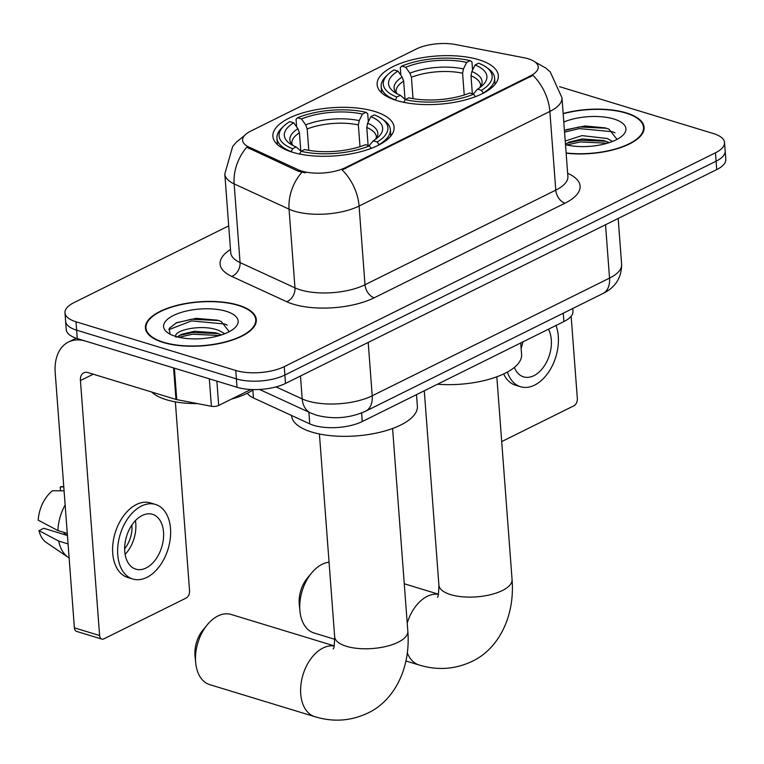 <?xml version="1.0" encoding="UTF-8"?>
<svg xmlns="http://www.w3.org/2000/svg" width="764" height="764" viewBox="0 0 764 764"><rect width="100%" height="100%" fill="white"/><g stroke="black" fill="none" stroke-linecap="round" stroke-linejoin="round"><path stroke-width="1.15" d="M374.599 111.429A60.767 24.133 -4.3 0 0 308.341 111.391A60.767 24.133 -4.3 0 0 272.891 136.364A60.767 24.133 -4.3 0 0 292.383 152.198A60.767 24.133 -4.3 0 0 358.641 152.227A60.767 24.133 -4.3 0 0 394.09 127.254A60.767 24.133 -4.3 0 0 374.599 111.429M478.827 59.745A60.767 24.133 -4.3 0 0 412.579 59.707A60.767 24.133 -4.3 0 0 377.129 84.68A60.767 24.133 -4.3 0 0 396.621 100.504A60.767 24.133 -4.3 0 0 462.879 100.542A60.767 24.133 -4.3 0 0 498.319 75.569A60.767 24.133 -4.3 0 0 478.827 59.745M528.268 58.79A30.961 12.291 -4.3 0 0 524.009 57.749L455.583 44.551A30.961 12.291 -4.3 0 0 416.199 49.058L250.764 131.093A30.961 12.291 -4.3 0 0 242.589 140.337A30.961 12.291 -4.3 0 0 248.902 147.041L298.18 169.723A30.961 12.291 -4.3 0 0 345.443 167.622L530.025 76.094A30.961 12.291 -4.3 0 0 538.2 66.85A30.961 12.291 -4.3 0 0 528.268 58.79M572.761 308.484L572.971 311.292A34.399 13.656 175.7 0 1 563.889 321.558L362.27 421.527A34.399 13.656 175.7 0 1 309.754 423.867L253.438 397.939A34.399 13.656 175.7 0 1 247.355 393.212M566.143 153.201A55.61 22.089 -4.3 0 0 644.1 127.378A55.61 22.089 -4.3 0 0 626.26 112.891A55.61 22.089 -4.3 0 0 563.154 113.492M238.483 305.18A55.61 22.089 -4.3 0 0 177.859 305.142A55.61 22.089 -4.3 0 0 145.418 328.004A55.61 22.089 -4.3 0 0 163.257 342.482A55.61 22.089 -4.3 0 0 223.89 342.52A55.61 22.089 -4.3 0 0 256.322 319.658A55.61 22.089 -4.3 0 0 238.483 305.18M535.077 62.008L545.821 68.044L550.233 71.94L561.97 97.754A45.859 18.212 175.7 0 1 549.87 111.439A40.129 26.31 -116.4 0 0 532.938 75.321L342.157 169.933A40.129 26.31 63.6 0 1 359.08 206.041A45.859 18.212 175.7 0 1 294.426 211.179A45.859 18.212 175.7 0 1 289.059 209.164L234.147 183.885A45.859 18.212 175.7 0 1 224.807 173.953L230.718 252.655A45.859 18.212 -4.3 0 0 240.058 262.577L294.98 287.856A45.859 18.212 -4.3 0 0 300.347 289.871A45.859 18.212 -4.3 0 0 365.001 284.743L555.781 190.14A45.859 18.212 -4.3 0 0 567.891 176.446L567.91 176.933M228.703 225.877L74.06 302.563A34.399 13.656 -4.3 0 0 64.978 312.829L66.248 329.618A34.399 13.656 -4.3 0 0 77.279 338.576L237.021 387.272L236.391 378.877A34.399 13.656 -4.3 0 0 284.886 375.028L716.088 161.204A34.399 13.656 -4.3 0 0 725.17 150.938A34.399 13.656 -4.3 0 1 716.088 161.204L284.886 375.028A34.399 13.656 -4.3 0 1 236.391 378.877L76.648 330.182L236.391 378.877L235.761 370.483A34.399 13.656 -4.3 0 0 284.256 366.634L715.457 152.81A34.399 13.656 -4.3 0 0 724.539 142.543A34.399 13.656 -4.3 0 0 713.5 133.585L559.563 86.666M65.609 321.224A34.399 13.656 -4.3 0 0 76.648 330.182A34.399 13.656 -4.3 0 1 65.609 321.224M305.457 172.845L298.294 171.251L246.791 147.223A40.129 29.949 114.7 0 0 234.147 183.885L240.058 262.577A11.47 8.557 -65.3 0 1 231.75 276.415A57.329 22.767 175.7 0 1 230.489 249.522M64.978 312.829A34.399 13.656 -4.3 0 0 76.018 321.787L235.761 370.483M237.021 387.272A34.399 13.656 -4.3 0 0 285.516 383.423L716.727 169.598A34.399 13.656 -4.3 0 0 725.8 159.332L724.539 142.543M566.124 152.953A55.037 21.86 -4.3 0 0 643.527 127.416A55.037 21.86 -4.3 0 0 625.878 113.082A55.037 21.86 -4.3 0 0 563.173 113.75M565.226 141.025L581.967 135.62L607.351 138.513L612.518 141.464M565.475 144.358L569.123 142.104L582.216 138.952L603.655 140.519L609.328 142.62M565.503 144.673A37.379 14.841 -4.3 0 0 622.736 135.419A37.379 14.841 -4.3 0 0 613.931 119.012A37.379 14.841 -4.3 0 0 563.794 122.02M617.035 139.401L608.994 129.164L605.078 127.865L585.014 125.984L566.086 129.737M564.558 132.124L579.313 128.61L612.375 131.704L615.001 132.84M566.802 144.988L580.315 141.942L607.409 143.221M564.434 130.463L579.188 126.948L606.435 128.266M567.041 143.193L580.191 140.27L606.091 141.283M501.7 441.592L573.869 405.808A5.73 3.677 107 0 0 577.345 398.636L571.147 316.229M514.363 367.427A28.66 18.403 107 0 0 523.56 376.862A28.66 18.403 107 0 0 533.893 375.678A28.66 18.403 107 0 0 548.437 329.217M521.134 348.327A28.66 18.403 107 0 0 522.891 341.88M503.677 373.949A38.983 25.031 107 0 0 515.509 385.199L520.551 386.737A38.983 25.031 107 0 0 534.599 385.123A38.983 25.031 107 0 0 555.982 325.474M507.382 372.068A38.983 25.031 107 0 0 520.551 386.737M163.639 342.291A55.037 21.86 -4.3 0 0 223.651 342.32A55.037 21.86 -4.3 0 0 255.749 319.705A55.037 21.86 -4.3 0 0 238.101 305.371A55.037 21.86 -4.3 0 0 178.088 305.333A55.037 21.86 -4.3 0 0 145.991 327.957A55.037 21.86 -4.3 0 0 163.639 342.291M151.711 392.027A57.329 22.767 -4.3 0 0 166.351 399.725A57.329 22.767 -4.3 0 0 197.418 403.593M231.616 399.047A57.329 22.767 -4.3 0 0 253.533 389.583M176.016 337.258C171.814 330.163 203.243 323.42 219.574 330.802L224.74 333.753M177.439 336.886L181.345 334.384L194.438 331.242L215.878 332.808L221.55 334.899M226.154 311.292A37.379 14.841 -4.3 0 0 178.26 313.431A37.379 14.841 -4.3 0 0 167.746 332.76A37.379 14.841 -4.3 0 0 175.586 336.37A37.379 14.841 -4.3 0 0 234.959 327.708A37.379 14.841 -4.3 0 0 226.154 311.292M229.257 331.681L221.216 321.453L217.301 320.154L196.023 318.349L176.618 322.723L169.293 328.3L169.98 334.069M168.729 329.695L191.535 320.899L224.597 323.993L227.223 325.12M179.024 337.268L192.538 334.221L219.631 335.501M175.949 323.029L191.411 319.228L218.657 320.546M179.263 335.482L192.413 332.56L218.313 333.562M299.956 611.286L299.278 604.534A25.222 16.197 -73 0 1 307.309 578.167L311.645 572.943A36.691 23.56 107 0 0 299.956 611.286A36.691 23.56 107 0 0 313.975 632.964L334.775 639.306M329.055 562.199A36.691 23.56 107 0 0 322.15 564.29A36.691 23.56 107 0 0 311.645 572.943M405.006 99.053L403.659 81.118L402.141 77.03L397.939 71.1A49.307 19.578 -4.3 0 0 394.043 91.909A49.307 19.578 -4.3 0 0 400.403 95.271L396.812 97.047L395.427 100.132M400.842 75.197L400.269 67.652L401.807 66.067A54.578 21.678 -4.3 0 1 470.232 60.642L466.642 62.419A49.307 19.578 -4.3 0 0 405.694 67.261L409.896 73.191L411.414 77.279L413.028 98.661M464.226 94.984L462.592 73.21L463.462 68.932L466.642 62.419M437.524 384.216A63.059 25.04 -4.3 0 0 521.592 354.515L520.723 342.96M397.939 71.1L394.052 69.916A54.578 21.678 -4.3 0 0 387.959 74.461L386.03 76.324A56.87 22.586 -4.3 0 0 381.169 86.485A56.87 22.586 -4.3 0 0 395.408 99.922M470.232 60.642L471.951 61.96L472.563 70.078M403.812 102.481L405.216 99.606A54.578 21.678 -4.3 0 0 473.642 94.182L475.494 96.789M387.959 74.461A54.578 21.678 -4.3 0 0 396.812 97.047M405.216 99.606L408.807 97.83A49.307 19.578 -4.3 0 0 469.755 92.998L473.642 94.182M405.694 67.261L401.807 66.067M400.403 95.271L405.283 99.578M486.085 67.079A54.578 21.678 -4.3 0 1 481.406 90.333L483.249 92.95A56.87 22.586 -4.3 0 0 494.594 77.957A56.87 22.586 -4.3 0 0 488.272 68.636L486.085 67.079A54.578 21.678 -4.3 0 0 478.636 63.202L475.055 64.978L471.865 71.501L470.996 75.779L472.353 93.781M481.406 90.333L477.51 89.149A49.307 19.578 -4.3 0 0 482.686 85.243A49.307 19.578 -4.3 0 0 475.055 64.978M473.26 94.058L477.51 89.149M195.718 662.971L195.04 656.219A25.222 16.197 -73 0 1 203.071 629.851L207.407 624.627A36.691 23.56 107 0 0 195.718 662.971A36.691 23.56 107 0 0 209.747 684.649L314.844 716.689A36.691 23.56 -73 0 1 300.959 684.41A36.691 23.56 -73 0 1 323.01 648.015A36.691 23.56 -73 0 1 334.154 646.019M334.193 645.866L231.139 614.457A36.691 23.56 107 0 0 217.921 615.975A36.691 23.56 107 0 0 207.407 624.627M300.777 150.747L299.431 132.812L297.903 128.724L293.701 122.794A49.307 19.578 -4.3 0 0 289.804 143.594A49.307 19.578 -4.3 0 0 296.165 146.955L292.574 148.732L291.189 151.816M296.604 126.881L296.04 119.337L297.568 117.761A54.578 21.678 -4.3 0 1 365.994 112.327L362.413 114.103A49.307 19.578 -4.3 0 0 301.465 118.945L305.657 124.876L307.185 128.963L308.79 150.346M359.997 146.669L358.354 124.904L359.223 120.626L362.413 114.103M291.581 415.501L291.59 415.654A63.059 25.04 -4.3 0 0 311.817 432.08A63.059 25.04 -4.3 0 0 380.577 432.118A63.059 25.04 -4.3 0 0 417.364 406.2L416.495 394.644M293.701 122.794L289.814 121.6A54.578 21.678 -4.3 0 0 283.721 126.146L281.792 128.008A56.87 22.586 -4.3 0 0 276.94 138.179A56.87 22.586 -4.3 0 0 291.17 151.606M365.994 112.327L367.713 113.655L368.324 121.762M299.583 154.166L300.978 151.301A54.578 21.678 -4.3 0 0 369.413 145.867L371.256 148.483M283.721 126.146A54.578 21.678 -4.3 0 0 292.574 148.732M300.978 151.301L304.569 149.515A49.307 19.578 -4.3 0 0 365.517 144.683L369.413 145.867M301.465 118.945L297.568 117.761M296.165 146.955L301.054 151.262M381.847 118.773A54.578 21.678 -4.3 0 1 377.168 142.018L379.011 144.635A56.87 22.586 -4.3 0 0 390.356 129.651A56.87 22.586 -4.3 0 0 384.044 120.32L381.847 118.773A54.578 21.678 -4.3 0 0 374.408 114.886L370.817 116.672L367.627 123.185L366.768 127.464L368.114 145.475M377.168 142.018L373.271 140.834A49.307 19.578 -4.3 0 0 378.447 136.928A49.307 19.578 -4.3 0 0 370.817 116.672M369.031 145.752L373.271 140.834M216.861 381.121L218.685 405.455L250.869 389.497M173.6 367.942L85.683 341.145A45.859 30.073 -116.4 0 0 68.464 342.024A45.859 30.073 -116.4 0 0 55.209 372.861L74.385 627.846L99.606 635.533L80.43 380.548A11.47 7.516 63.6 0 1 83.744 372.842A11.47 7.516 63.6 0 1 88.051 372.622L175.968 399.419L173.6 367.942A5.73 2.273 -4.3 0 0 174.383 368.133M99.606 635.533A5.73 3.677 107 0 0 101.813 639.096L76.591 631.398A5.73 3.677 -73 0 1 74.385 627.846M101.813 639.096A5.73 3.677 107 0 0 103.875 638.857L186.091 598.088A5.73 3.677 107 0 0 189.567 590.916L175.357 401.864M218.685 405.455A5.73 2.273 175.7 0 1 211.399 406.286L176.751 399.61A5.73 2.273 175.7 0 1 175.968 399.419M146.115 567.967A28.66 18.403 107 0 0 163.343 539.527A28.66 18.403 107 0 0 152.494 514.315A28.66 18.403 107 0 0 142.171 515.499A28.66 18.403 107 0 0 124.933 543.939A28.66 18.403 107 0 0 135.782 569.151A28.66 18.403 107 0 0 146.115 567.967M125.124 554.387A28.66 18.403 107 0 0 135.419 520.618M67.404 535.096L63.784 533.988A22.93 14.726 107 0 0 65.093 532.766M124.656 548.714A22.93 14.726 107 0 0 131.866 525.059M155.503 504.441L150.46 502.903A38.983 25.031 107 0 0 136.412 504.517A38.983 25.031 107 0 0 112.976 543.194A38.983 25.031 107 0 0 127.731 577.479L132.774 579.016A38.983 25.031 107 0 0 146.822 577.412A38.983 25.031 107 0 0 170.257 538.735A38.983 25.031 107 0 0 155.503 504.441A38.983 25.031 107 0 0 141.455 506.054A38.983 25.031 107 0 0 118.019 544.732A38.983 25.031 107 0 0 132.774 579.016M65.141 504.947A37.837 24.295 107 0 0 57.911 530.579L38.2 520.16A29.815 19.138 107 0 1 52.496 490.746L64.08 490.841M67.28 533.434L57.911 530.579M67.442 535.507L43.758 528.287L38.993 530.646L58.704 541.074L68.072 543.93M58.704 541.074A37.837 24.295 107 0 0 68.244 557.386A37.837 24.295 107 0 0 69.123 557.949M63.784 486.926L60.251 486.897L60.537 490.813M63.756 486.534L63.326 486.534A29.815 19.138 107 0 0 60.251 486.897M38.993 530.646A29.815 19.138 107 0 0 46.279 542.469L68.244 557.386M248.902 147.041L249.016 148.56M298.18 169.723L298.294 171.251M345.443 167.622L345.519 168.653M530.025 76.094L530.101 77.126M563.259 313.192L563.889 321.558M252.846 390.06L253.438 397.939M308.876 412.168L309.754 423.867M361.63 412.971L362.27 421.527M374.198 297.798A11.47 7.516 63.6 0 1 365.001 284.743L359.08 206.041L549.87 111.439L555.781 190.14A11.47 7.516 63.6 0 0 564.978 203.195L374.198 297.798A57.329 22.767 175.7 0 1 293.376 304.215A57.329 22.767 175.7 0 1 286.672 301.694L231.75 276.415M301.847 172.33A40.129 29.949 114.7 0 0 289.059 209.164L294.98 287.856A11.47 8.557 -65.3 0 1 286.672 301.694M567.652 173.323A57.329 22.767 175.7 0 1 564.978 203.195M284.256 366.634L285.516 383.423M715.457 152.81L716.727 169.598M76.018 321.787L77.279 338.576M276.081 386.89L302.191 398.913A45.859 18.212 -4.3 0 0 307.567 400.928A45.859 18.212 -4.3 0 0 372.211 395.79L609.538 278.115A45.859 18.212 -4.3 0 0 621.638 264.43C621.543 277.848 615.297 287.55 602.911 293.538L365.584 411.213A22.93 15.032 63.6 0 0 372.211 395.79L368.2 342.415M605.527 224.74L609.538 278.115A22.93 15.032 63.6 0 1 602.911 293.538M300.472 376.003L302.191 398.913A22.93 17.114 114.7 0 0 310.805 413.057L259.559 389.468M496.829 376.805L512.071 579.57A36.691 14.573 175.7 0 1 502.387 590.524A36.691 14.573 175.7 0 1 450.664 594.631A36.691 14.573 175.7 0 1 438.899 585.071C438.708 593.427 438.202 597.458 437.371 597.181M407.222 623.08A36.691 23.56 -73 0 1 427.248 596.321A36.691 23.56 -73 0 1 438.393 594.325M512.071 579.57C515.089 617.589 497.679 649.572 471.904 661.452C455.01 669.398 437.4 670.582 419.073 664.995A36.691 23.56 -73 0 1 407.346 653.019M403.659 81.118A42.421 16.846 -4.3 0 0 396.058 91.775L397.089 93.752M462.592 73.21A42.421 16.846 -4.3 0 0 411.414 77.279M402.141 77.03A44.102 17.515 -4.3 0 0 396.869 93.638M463.462 68.932A44.102 17.515 -4.3 0 0 409.896 73.191M480.145 87.382A44.102 17.515 -4.3 0 0 471.865 71.501M479.935 87.526L480.661 85.415A42.421 16.846 -4.3 0 0 470.996 75.779M392.591 428.489L407.833 631.255A36.691 14.573 175.7 0 1 398.159 642.209A36.691 14.573 175.7 0 1 346.436 646.315A36.691 14.573 175.7 0 1 334.661 636.756C334.47 645.112 333.963 649.142 333.142 648.865M299.431 132.812A42.421 16.846 -4.3 0 0 291.819 143.46L292.86 145.447M358.354 124.904A42.421 16.846 -4.3 0 0 307.185 128.963M297.903 128.724A44.102 17.515 -4.3 0 0 292.631 145.322M359.223 120.626A44.102 17.515 -4.3 0 0 305.657 124.876M375.907 139.067A44.102 17.515 -4.3 0 0 367.627 123.185M375.707 139.21L376.432 137.1A42.421 16.846 -4.3 0 0 366.768 127.464M80.43 380.548L93.237 374.198M174.393 368.181L176.751 399.61M211.399 406.286L209.326 378.829M244.585 135.467L236.343 142.142L232.657 146.526L224.807 173.953M561.97 97.754L567.891 176.446M230.718 252.655L230.776 253.132M365.584 411.213C349.683 418.252 333.285 419.57 316.392 415.167L310.805 413.057M621.638 264.43L618.181 218.466M643.765 130.568L643.527 127.416M255.988 322.857L255.749 319.705M146.23 331.108L145.991 327.957M419.073 664.995L405.99 661.013M381.656 92.874L381.169 86.485M495.072 84.346L494.594 77.957M438.421 594.182L404.271 583.772M424.287 390.776L438.899 585.071M407.833 631.255C410.86 669.274 393.441 701.256 367.665 713.137C350.772 721.082 333.161 722.266 314.844 716.689M277.418 144.558L276.94 138.179M390.834 136.03L390.356 129.651M319.419 433.99L334.661 636.756M68.464 342.024L76.152 338.213"/></g></svg>
